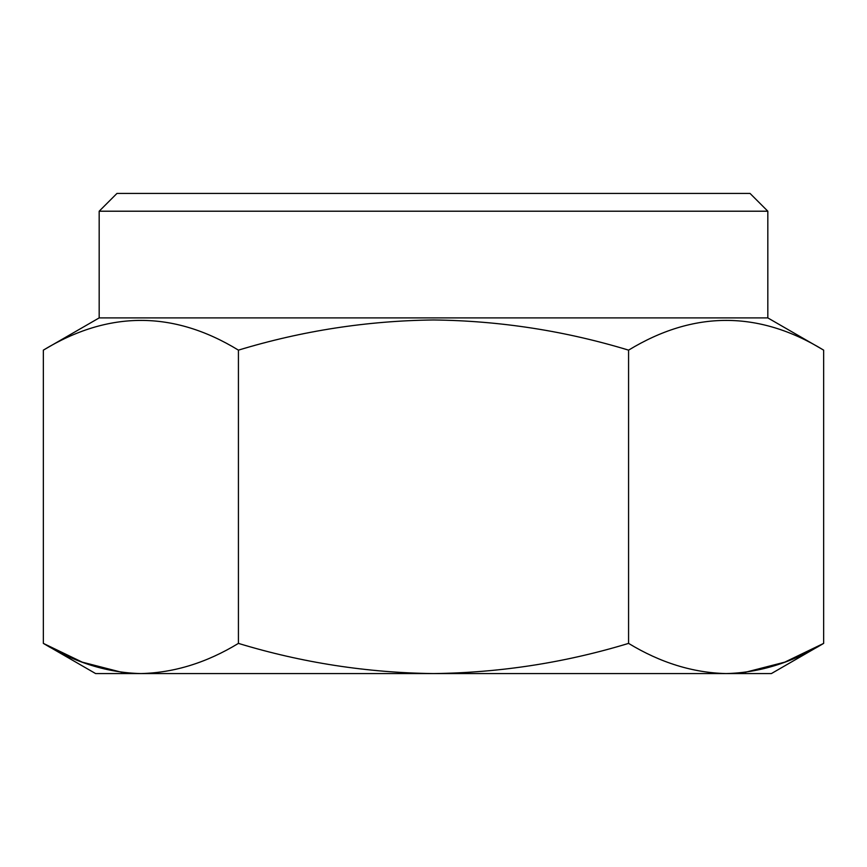 <?xml version="1.0" encoding="UTF-8"?>
<svg xmlns="http://www.w3.org/2000/svg" width="867" height="867" viewBox="0 0 867 867"><rect width="100%" height="100%" fill="white"/><g stroke="black" fill="none" stroke-linecap="round" stroke-linejoin="round"><path stroke-width="1.3" d="M99.174 211.212L116.958 193.428L750.042 193.428L767.826 211.212L99.174 211.212L99.174 317.907L43.35 350.138L43.35 643.39C75.147 662.713 107.66 672.77 140.887 673.572C174.115 672.77 206.628 662.713 238.425 643.39L238.425 350.138C173.563 310.494 108.538 310.494 43.35 350.138M767.826 211.212L767.826 317.907L99.174 317.907M238.425 643.39C302.019 662.713 367.044 672.77 433.5 673.572C499.956 672.77 564.981 662.713 628.575 643.39C660.372 662.713 692.885 672.77 726.112 673.572C759.34 672.77 791.853 662.713 823.65 643.39L823.65 350.138C758.788 310.494 693.763 310.494 628.575 350.138C564.883 330.815 499.858 320.757 433.5 319.966C366.99 320.779 301.965 330.836 238.425 350.138M628.575 643.39L628.575 350.138M121.77 672.315L82.224 662.15L43.35 643.39L95.619 673.572L771.381 673.572L823.65 643.39L784.776 662.15L745.23 672.315M767.826 317.907L823.65 350.138"/></g></svg>
